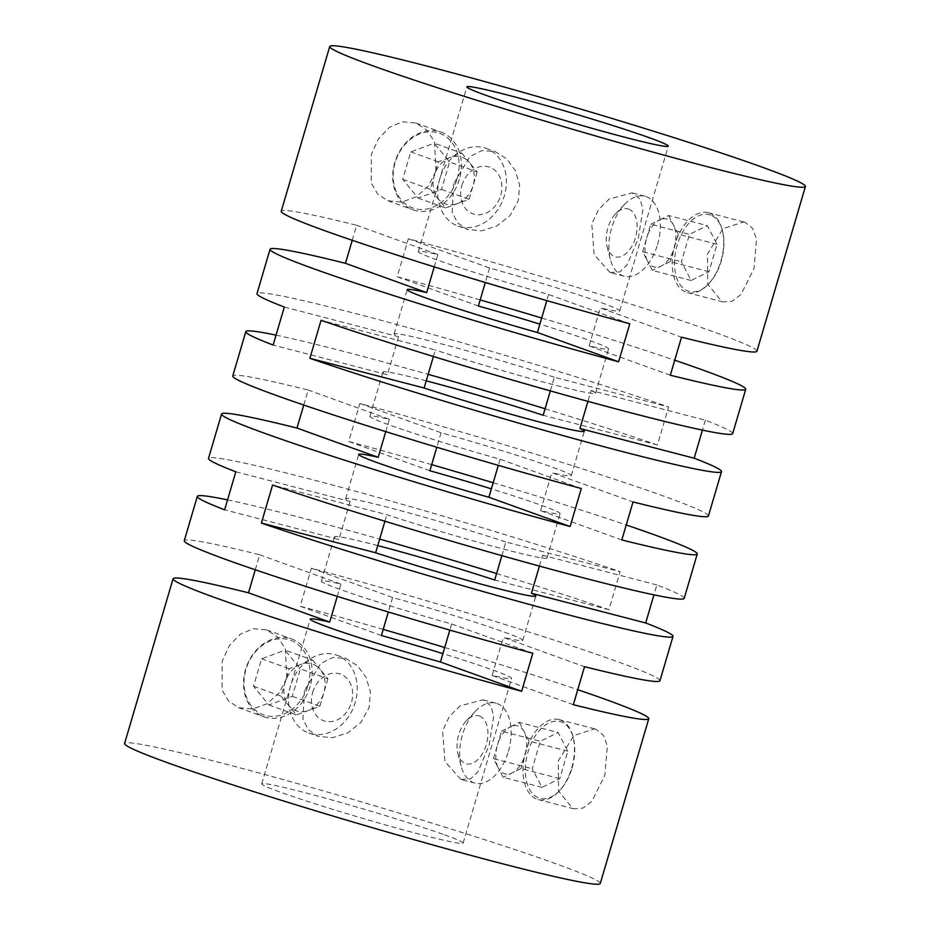 <?xml version="1.0" encoding="UTF-8"?>
<svg xmlns="http://www.w3.org/2000/svg" width="930" height="930" viewBox="0 0 930 930"><rect width="100%" height="100%" fill="white"/><g stroke="black" fill="none" stroke-linecap="round" stroke-linejoin="round"><path stroke-width="0.7" stroke-dasharray="4.65 3.49" d="M545.085 408.77A247.926 10.835 -163.6 0 1 657.429 444.97L668.612 406.945A247.926 10.835 16.4 0 0 408.956 327.86A247.926 10.835 16.4 0 0 256.994 293.613M276.047 335.149A247.926 10.835 -163.6 0 1 428.137 374.348M496.597 573.519A247.926 10.835 -163.6 0 1 608.941 609.708L620.124 571.694A247.926 10.835 16.4 0 0 360.468 492.609A247.926 10.835 16.4 0 0 208.506 458.362M227.559 499.898A247.926 10.835 -163.6 0 1 379.661 539.098M436.042 170.969L434.426 141.43L426.661 129.956L415.826 123.004L402.306 121.795L389.252 127.445L378.475 138.896L371.407 154.159L371.221 183.047L377.65 194.044L387.798 200.741L401.702 202.101L416.117 196.939L428.358 186.012L436.042 170.969M286.847 677.877L285.243 648.338L277.477 636.864L266.631 629.912L253.123 628.703L240.056 634.353L229.28 645.804L222.224 661.067L222.038 689.967L228.455 700.953L238.603 707.649L252.507 709.009L266.933 703.847L279.163 692.92L286.847 677.877M600.269 883.5A247.926 10.835 16.4 0 0 556.314 863.9A247.926 10.835 16.4 0 0 291.567 781.909A247.926 10.835 16.4 0 0 124.585 743.5M255.273 569.788L259.691 554.78A247.926 10.835 16.4 0 0 184.268 540.737M303.761 405.038L308.179 390.042A247.926 10.835 16.4 0 0 232.756 375.987M352.249 240.289L356.667 225.293A247.926 10.835 16.4 0 0 281.244 211.25M745.128 222.34L743.861 221.956L723.04 228.629L707.498 253.995L707.777 284.185L721.82 301.553L723.075 301.936L732.224 301.169L740.989 294.508L754.032 268.491L756.532 239.022L752.556 228.292L745.128 222.34M756.927 351.249A247.926 10.835 16.4 0 0 712.961 331.65A247.926 10.835 16.4 0 0 408.363 238.731L397.18 276.756A247.926 10.835 -163.6 0 1 480.182 299.913M541.678 318.014A247.926 10.835 -163.6 0 1 674.727 360.212M708.439 515.987A247.926 10.835 16.4 0 0 664.473 496.388A247.926 10.835 16.4 0 0 359.875 403.481L348.692 441.494A247.926 10.835 -163.6 0 1 431.694 464.651M493.191 482.751A247.926 10.835 -163.6 0 1 626.239 524.962M659.951 680.737A247.926 10.835 16.4 0 0 615.986 661.137A247.926 10.835 16.4 0 0 311.387 568.218L300.204 606.244A247.926 10.835 -163.6 0 1 383.207 629.401M444.703 647.501A247.926 10.835 -163.6 0 1 577.751 689.711M595.944 729.26L594.677 728.864L573.856 735.537L558.314 760.903L558.593 791.093L572.624 808.461L573.88 808.844L583.04 808.077L591.794 801.416L604.837 775.399L607.348 745.93L603.361 735.212L595.944 729.26M709.59 213.109A41.327 24.343 104.6 0 1 722.226 229.803A41.327 24.343 104.6 0 1 707.997 284.545A41.327 24.343 104.6 0 1 687.537 292.694A41.327 24.343 104.6 0 1 686.27 292.311A41.327 24.343 104.6 0 1 674.657 245.497A41.327 24.343 104.6 0 1 708.323 212.714A41.327 24.343 104.6 0 1 709.59 213.109M560.395 720.018A41.327 24.343 104.6 0 1 573.031 736.711A41.327 24.343 104.6 0 1 571.706 767.889A41.327 24.343 104.6 0 1 558.802 791.453A41.327 24.343 104.6 0 1 538.342 799.602A41.327 24.343 104.6 0 1 537.087 799.219A41.327 24.343 104.6 0 1 525.775 751.335A41.327 24.343 104.6 0 1 559.139 719.622A41.327 24.343 104.6 0 1 560.395 720.018M732.677 433.624A247.926 10.835 16.4 0 0 705.359 420.197L591.108 390.495L587.911 401.342M433.403 356.481L435.31 349.994L321.059 320.292M591.108 390.495A104.951 4.592 -163.6 0 1 595.525 393.25A104.951 4.592 -163.6 0 1 539.784 381.102A104.951 4.592 -163.6 0 1 435.31 349.994M539.423 566.091L542.62 555.233A104.951 4.592 -163.6 0 1 547.038 558A104.951 4.592 -163.6 0 1 491.296 545.84A104.951 4.592 -163.6 0 1 386.822 514.732L272.571 485.03M384.915 521.23L386.822 514.732M460.827 779.398L470.592 778.829L477.939 771.83L489.11 745.337L493.702 716.402L491.063 706.056L482.856 699.79L460.013 705.928L449.376 716.507L442.599 730.806L444.935 761.542L460.827 779.398M573.333 704.708L492.133 675.436A104.951 4.592 16.4 0 0 511.605 678.389A104.951 4.592 16.4 0 0 492.993 670.088A104.951 4.592 16.4 0 0 442.901 653.616M492.133 675.436L503.328 637.41L584.528 666.694M311.387 568.218L392.588 597.502A104.951 4.592 -163.6 0 1 504.188 632.075A104.951 4.592 -163.6 0 1 522.788 640.375A104.951 4.592 -163.6 0 1 503.328 637.41M621.821 539.958L540.621 510.686A104.951 4.592 16.4 0 0 560.093 513.639A104.951 4.592 16.4 0 0 541.481 505.35A104.951 4.592 16.4 0 0 491.389 488.866M540.621 510.686L551.816 472.673L633.016 501.944M359.875 403.481L441.076 432.752A104.951 4.592 -163.6 0 1 552.676 467.325A104.951 4.592 -163.6 0 1 571.276 475.625A104.951 4.592 -163.6 0 1 551.816 472.673M670.309 375.22L589.109 345.948A104.951 4.592 16.4 0 0 608.58 348.901A104.951 4.592 16.4 0 0 589.969 340.601A104.951 4.592 16.4 0 0 539.877 324.128M589.109 345.948L600.303 307.923L681.504 337.195M408.363 238.731L489.564 268.003A104.951 4.592 -163.6 0 1 601.152 302.587A104.951 4.592 -163.6 0 1 619.764 310.876A104.951 4.592 -163.6 0 1 600.303 307.923M610.01 272.49L619.787 271.92L627.122 264.922L638.306 238.429L642.886 209.494L640.247 199.148L632.051 192.882L609.208 199.02L598.571 209.599L591.794 223.898L594.13 254.634L610.01 272.49M629.796 323.756L548.595 294.485A104.951 4.592 -163.6 0 1 437.007 259.912A104.951 4.592 -163.6 0 1 418.395 251.612A104.951 4.592 -163.6 0 1 437.867 254.564L356.667 225.293M548.595 294.485L546.794 300.599M581.308 488.506L500.108 459.234A104.951 4.592 -163.6 0 1 388.519 424.65A104.951 4.592 -163.6 0 1 369.908 416.361A104.951 4.592 -163.6 0 1 389.379 419.314L308.179 390.042M500.108 459.234L498.306 465.349M532.82 653.244L451.62 623.972A104.951 4.592 -163.6 0 1 340.031 589.399A104.951 4.592 -163.6 0 1 321.42 581.099A104.951 4.592 -163.6 0 1 340.892 584.052L259.691 554.78M451.62 623.972L449.818 630.087M444.505 834.838A104.951 4.592 -163.6 0 1 463.117 843.138A104.951 4.592 -163.6 0 1 392.425 826.875A104.951 4.592 -163.6 0 1 280.36 792.162A104.951 4.592 -163.6 0 1 261.749 783.862A104.951 4.592 -163.6 0 1 332.428 800.125A104.951 4.592 -163.6 0 1 444.505 834.838M310.178 686.282A41.327 33.34 -70.2 0 1 263.853 716.763A41.327 33.34 -70.2 0 1 245.555 669.484A41.327 33.34 -70.2 0 1 291.881 639.015A41.327 33.34 -70.2 0 1 310.178 686.282M459.374 179.374A41.327 33.34 -70.2 0 1 413.048 209.855A41.327 33.34 -70.2 0 1 394.75 162.576A41.327 33.34 -70.2 0 1 441.076 132.107A41.327 33.34 -70.2 0 1 459.374 179.374M710.415 215.028A39.664 23.378 -75.4 0 0 677.18 245.09A39.664 23.378 -75.4 0 0 688.037 291.067A39.664 23.378 -75.4 0 0 708.893 283.604A39.664 23.378 -75.4 0 0 722.552 231.059A39.664 23.378 -75.4 0 0 710.415 215.028M572.078 767.901A39.664 23.378 -75.4 0 0 573.357 737.967A39.664 23.378 -75.4 0 0 551.653 721.866A39.664 23.378 -75.4 0 0 527.984 751.998A39.664 23.378 -75.4 0 0 531.96 792.941A39.664 23.378 -75.4 0 0 559.697 790.512A39.664 23.378 -75.4 0 0 572.078 767.901M657.568 244.52A41.327 24.343 -75.4 0 0 646.257 196.637A41.327 24.343 -75.4 0 0 644.99 196.253A41.327 24.343 -75.4 0 0 624.53 204.414A41.327 24.343 -75.4 0 0 611.626 227.966A41.327 24.343 -75.4 0 0 610.301 259.144A41.327 24.343 -75.4 0 0 622.937 275.85A41.327 24.343 -75.4 0 0 624.204 276.233A41.327 24.343 -75.4 0 0 657.568 244.52M508.373 751.428A41.327 24.343 -75.4 0 0 497.062 703.545A41.327 24.343 -75.4 0 0 495.806 703.161A41.327 24.343 -75.4 0 0 475.335 711.322A41.327 24.343 -75.4 0 0 462.443 734.874A41.327 24.343 -75.4 0 0 461.106 766.053A41.327 24.343 -75.4 0 0 473.754 782.758A41.327 24.343 -75.4 0 0 475.009 783.141A41.327 24.343 -75.4 0 0 508.373 751.428M307.97 685.619A39.664 32.004 109.8 0 0 288.137 639.538A39.664 32.004 109.8 0 0 245.927 669.495A39.664 32.004 109.8 0 0 265.759 715.577A39.664 32.004 109.8 0 0 307.97 685.619M457.165 178.711A39.664 32.004 109.8 0 0 437.333 132.63A39.664 32.004 109.8 0 0 395.122 162.576A39.664 32.004 109.8 0 0 414.954 208.669A39.664 32.004 109.8 0 0 457.165 178.711M304.47 690.723L302.948 719.146L308.388 729.748L318.083 736.304L332.359 737.746L347.692 732.91L360.887 722.459L369.094 707.521L370.454 692.106L366.141 677.482L357.48 665.729L346.111 658.568L332.789 657.475L320.722 663.485L304.47 690.723M290.567 685.712A41.327 33.34 109.8 0 0 308.865 732.991A41.327 33.34 109.8 0 0 355.202 702.51A41.327 33.34 109.8 0 0 336.893 655.243A41.327 33.34 109.8 0 0 290.567 685.712M453.654 183.815L452.143 212.238L457.583 222.84L467.279 229.396L481.554 230.838L496.887 226.002L510.082 215.539L518.289 200.613L519.638 185.198L515.325 170.574L506.664 158.821L495.295 151.66L481.973 150.567L469.917 156.577L453.654 183.815M439.762 178.804A41.327 33.34 109.8 0 0 458.06 226.071A41.327 33.34 109.8 0 0 504.386 195.602A41.327 33.34 109.8 0 0 486.088 148.335A41.327 33.34 109.8 0 0 439.762 178.804M628.668 209.122A24.796 14.613 104.6 0 1 635.446 237.848A24.796 14.613 104.6 0 1 614.683 256.645A24.796 14.613 104.6 0 1 607.092 246.624A24.796 14.613 104.6 0 1 607.894 227.92A24.796 14.613 104.6 0 1 615.625 213.784A24.796 14.613 104.6 0 1 628.668 209.122M479.473 716.03A24.796 14.613 104.6 0 1 486.262 744.756A24.796 14.613 104.6 0 1 465.488 763.553A24.796 14.613 104.6 0 1 457.897 753.533A24.796 14.613 104.6 0 1 458.699 734.828A24.796 14.613 104.6 0 1 466.442 720.692A24.796 14.613 104.6 0 1 479.473 716.03M312.678 692.385A24.796 20.007 -70.2 0 1 339.066 673.669A24.796 20.007 -70.2 0 1 351.459 702.464A24.796 20.007 -70.2 0 1 325.082 721.192A24.796 20.007 -70.2 0 1 312.678 692.385M461.873 185.477A24.796 20.007 -70.2 0 1 488.25 166.749A24.796 20.007 -70.2 0 1 500.654 195.556A24.796 20.007 -70.2 0 1 474.265 214.272A24.796 20.007 -70.2 0 1 461.873 185.477M691.153 280.476L652.372 270.398L647.501 261.063A24.796 14.613 -75.4 0 0 653.453 266.724A24.796 14.613 -75.4 0 0 661.277 266.026A24.796 14.613 -75.4 0 0 674.227 247.926A24.796 14.613 -75.4 0 0 673.39 224.874A24.796 14.613 -75.4 0 0 667.438 219.201A24.796 14.613 -75.4 0 0 659.614 219.899L668.519 215.528L707.3 225.606L717.042 244.288L708.962 271.734L691.153 280.476L681.399 261.795L689.479 234.36L707.3 225.606M541.957 787.385L503.177 777.306L498.306 767.971A24.796 14.613 -75.4 0 0 504.258 773.632A24.796 14.613 -75.4 0 0 512.093 772.935A24.796 14.613 -75.4 0 0 525.032 754.835A24.796 14.613 -75.4 0 0 524.206 731.782A24.796 14.613 -75.4 0 0 518.254 726.109A24.796 14.613 -75.4 0 0 510.419 726.807L519.335 722.436L558.105 732.515L567.846 751.196L559.779 778.643L541.957 787.385L532.216 768.703L540.284 741.268L558.105 732.515M312.585 660.056L320.257 669.437A24.796 20.007 109.8 0 0 300.867 664.392A24.796 20.007 109.8 0 0 285.126 682.446A24.796 20.007 109.8 0 0 288.765 705.544A24.796 20.007 109.8 0 0 308.144 710.59A24.796 20.007 109.8 0 0 323.896 692.525L319.862 706.254L296.438 714.926L281.081 696.163L289.16 668.728L312.585 660.056L285.022 650.117L300.378 668.879L292.299 696.314L268.875 704.987L253.53 686.235L261.597 658.8L285.022 650.117M461.78 153.148L469.452 162.518A24.796 20.007 109.8 0 0 450.062 157.484A24.796 20.007 109.8 0 0 434.31 175.538A24.796 20.007 109.8 0 0 437.949 198.636A24.796 20.007 109.8 0 0 457.339 203.682A24.796 20.007 109.8 0 0 473.091 185.616L469.057 199.346L445.621 208.018L430.276 189.255L434.31 175.538L438.356 161.82L461.78 153.148L434.217 143.208L449.562 161.971L441.494 189.406L418.07 198.078L402.713 179.327L410.793 151.892L434.217 143.208M684.189 598.362A247.926 10.835 16.4 0 0 656.871 584.935L653.953 594.851M705.359 420.197L702.441 430.102M656.871 584.935L542.62 555.233M478.38 306.028L397.18 276.756M429.893 470.766L348.692 441.494M381.405 635.515L300.204 606.244M337.265 596.363L340.892 584.052M385.752 431.625L389.379 419.314M434.24 266.875L437.867 254.564M489.564 268.003L485.297 282.499M441.076 432.752L436.809 447.249M392.588 597.502L388.322 611.987M501.863 555.652L505.874 541.992L620.124 571.694M235.825 471.789L350.075 501.491A104.951 4.592 -163.6 0 1 345.669 498.736A104.951 4.592 -163.6 0 1 401.4 510.884A104.951 4.592 -163.6 0 1 505.874 541.992M350.075 501.491L338.892 539.505L224.642 509.803M377.743 545.596A104.951 4.592 16.4 0 0 334.475 536.75A104.951 4.592 16.4 0 0 338.892 539.505M550.339 390.902L554.361 377.243L668.612 406.945M284.313 307.04L398.563 336.741A104.951 4.592 -163.6 0 1 394.157 333.986A104.951 4.592 -163.6 0 1 449.888 346.134A104.951 4.592 -163.6 0 1 554.361 377.243M398.563 336.741L387.38 374.767L273.129 345.065M426.231 380.847A104.951 4.592 16.4 0 0 382.962 372A104.951 4.592 16.4 0 0 387.38 374.767M608.941 609.708L494.69 580.006M657.429 444.97L543.178 415.268M650.709 224.281L659.614 219.899A24.796 14.613 -75.4 0 0 646.664 237.999L650.709 224.281L689.479 234.36M642.63 251.716L646.664 237.999A24.796 14.613 -75.4 0 0 647.501 261.063L642.63 251.716L681.399 261.795M708.962 271.734L670.193 261.644L652.372 270.398M717.042 244.288L678.261 234.209L670.193 261.644M668.519 215.528L678.261 234.209M501.514 731.189L510.419 726.807A24.796 14.613 -75.4 0 0 497.48 744.907L501.514 731.189L540.284 741.268M493.435 758.624L497.48 744.907A24.796 14.613 -75.4 0 0 498.306 767.971L493.435 758.624L532.216 768.703M559.779 778.643L520.998 768.552L503.177 777.306M567.846 751.196L529.077 741.117L520.998 768.552M519.335 722.436L529.077 741.117M261.597 658.8L289.16 668.728M253.53 686.235L281.081 696.163M268.875 704.987L296.438 714.926M292.299 696.314L319.862 706.254M327.93 678.807L323.896 692.525A24.796 20.007 109.8 0 0 320.257 669.437L327.93 678.807L300.378 668.879M410.793 151.892L438.356 161.82M402.713 179.327L430.276 189.255M418.07 198.078L445.621 208.018M441.494 189.406L469.057 199.346M477.125 171.899L473.091 185.616A24.796 20.007 109.8 0 0 469.452 162.518L477.125 171.899L449.562 161.971M723.075 301.936L687.537 292.694M573.88 808.844L538.342 799.602M463.117 843.138L511.605 678.389M522.788 640.375L535.843 596.014M547.038 558L560.093 513.639M571.276 475.625L584.331 431.264M595.525 393.25L608.58 348.901M619.764 310.876L668.252 146.138M238.603 707.66L263.853 716.763M387.798 200.741L413.048 209.855M573.357 737.967L573.031 736.711M624.204 276.233L611.254 272.874M475.009 783.141L462.059 779.782M308.865 732.991L318.083 736.304M458.06 226.071L467.279 229.396M615.625 213.784L624.53 204.414M466.442 720.692L475.335 711.322M743.861 221.956L708.323 212.714M594.677 728.864L559.139 719.622M261.749 783.862L310.236 619.124M321.42 581.099L334.475 536.75M345.669 498.736L358.724 454.375M369.908 416.361L382.962 372M394.157 333.986L407.212 289.625M418.395 251.612L466.883 86.862M266.631 629.912L291.881 639.015M415.826 123.004L441.076 132.107M722.552 231.059L722.226 229.803M708.893 283.604L707.997 284.545M559.697 790.512L558.802 791.453M644.99 196.253L632.051 192.882M495.806 703.161L482.856 699.79M336.893 655.243L346.111 658.556M486.088 148.335L495.295 151.648M607.092 246.624L610.301 259.144M457.897 753.533L461.106 766.053"/><path stroke-width="1.4" d="M329.731 46.5A247.926 10.835 -163.6 0 1 496.701 84.909A247.926 10.835 -163.6 0 1 761.449 166.9A247.926 10.835 -163.6 0 1 805.415 186.5A247.926 10.835 -163.6 0 1 638.433 148.091A247.926 10.835 -163.6 0 1 373.686 66.1A247.926 10.835 -163.6 0 1 329.731 46.5L281.244 211.25A247.926 10.835 16.4 0 0 325.198 230.849A247.926 10.835 16.4 0 0 629.796 323.756L618.613 361.782A247.926 10.835 -163.6 0 1 314.015 268.863A247.926 10.835 -163.6 0 1 270.049 249.263L256.994 293.613A247.926 10.835 16.4 0 0 284.313 307.04L273.129 345.065A247.926 10.835 -163.6 0 1 245.811 331.638A247.926 10.835 -163.6 0 1 276.047 335.149M428.137 374.348A247.926 10.835 -163.6 0 1 545.085 408.77M245.811 331.638L232.756 375.987A247.926 10.835 16.4 0 0 276.721 395.587A247.926 10.835 16.4 0 0 581.308 488.506L570.125 526.52A247.926 10.835 -163.6 0 1 265.527 433.613A247.926 10.835 -163.6 0 1 221.561 414.013L208.506 458.362A247.926 10.835 16.4 0 0 235.825 471.789L224.642 509.803A247.926 10.835 -163.6 0 1 197.323 496.376A247.926 10.835 -163.6 0 1 227.559 499.898M379.661 539.098A247.926 10.835 -163.6 0 1 496.597 573.519M197.323 496.376L184.268 540.737A247.926 10.835 16.4 0 0 228.234 560.337A247.926 10.835 16.4 0 0 532.82 653.244L521.637 691.269A247.926 10.835 -163.6 0 1 217.039 598.35A247.926 10.835 -163.6 0 1 173.073 578.751L124.585 743.5A247.926 10.835 16.4 0 0 168.551 763.1A247.926 10.835 16.4 0 0 433.299 845.091A247.926 10.835 16.4 0 0 600.269 883.5L648.756 718.75A247.926 10.835 -163.6 0 1 573.333 704.708L584.528 666.694A247.926 10.835 16.4 0 0 659.951 680.737L673.006 636.387A247.926 10.835 -163.6 0 1 521.044 602.14A247.926 10.835 -163.6 0 1 261.388 523.055L272.571 485.03A247.926 10.835 16.4 0 0 532.227 564.115A247.926 10.835 16.4 0 0 684.189 598.362L697.244 554.013A247.926 10.835 -163.6 0 1 621.821 539.958L633.016 501.944A247.926 10.835 16.4 0 0 708.439 515.987L721.494 471.638A247.926 10.835 -163.6 0 1 569.532 437.391A247.926 10.835 -163.6 0 1 309.876 358.306L321.059 320.292A247.926 10.835 16.4 0 0 580.715 399.377A247.926 10.835 16.4 0 0 732.677 433.624L745.732 389.263A247.926 10.835 -163.6 0 1 670.309 375.22L681.504 337.195A247.926 10.835 16.4 0 0 756.927 351.249L805.415 186.5M173.073 578.751A247.926 10.835 -163.6 0 1 248.496 592.805L255.273 569.788M221.561 414.013A247.926 10.835 -163.6 0 1 296.984 428.056L303.761 405.038M270.049 249.263A247.926 10.835 -163.6 0 1 345.472 263.306L352.249 240.289M480.182 299.913A247.926 10.835 -163.6 0 1 541.678 318.014M674.727 360.212A247.926 10.835 -163.6 0 1 701.766 369.663A247.926 10.835 -163.6 0 1 745.732 389.263M431.694 464.651A247.926 10.835 -163.6 0 1 493.191 482.751M626.239 524.962A247.926 10.835 -163.6 0 1 653.279 534.413A247.926 10.835 -163.6 0 1 697.244 554.013M383.207 629.401A247.926 10.835 -163.6 0 1 444.703 647.501M577.751 689.711A247.926 10.835 -163.6 0 1 604.802 699.151A247.926 10.835 -163.6 0 1 648.756 718.75M587.911 401.342L579.925 428.509L694.175 458.211A247.926 10.835 -163.6 0 1 721.494 471.638M309.876 358.306L424.127 388.008A104.951 4.592 16.4 0 0 528.6 419.116A104.951 4.592 16.4 0 0 584.331 431.264A104.951 4.592 16.4 0 0 579.925 428.509M424.127 388.008L433.403 356.481M261.388 523.055L375.639 552.757A104.951 4.592 16.4 0 0 480.113 583.866A104.951 4.592 16.4 0 0 535.843 596.014A104.951 4.592 16.4 0 0 531.437 593.259L539.423 566.091M375.639 552.757L384.915 521.23M649.64 137.838A104.951 4.592 -163.6 0 1 668.252 146.138A104.951 4.592 -163.6 0 1 597.572 129.875A104.951 4.592 -163.6 0 1 485.495 95.162A104.951 4.592 -163.6 0 1 466.883 86.862A104.951 4.592 -163.6 0 1 537.575 103.125A104.951 4.592 -163.6 0 1 649.64 137.838M546.794 300.599L537.412 332.498L618.613 361.782M345.472 263.306L426.672 292.59A104.951 4.592 16.4 0 0 407.212 289.625A104.951 4.592 16.4 0 0 425.812 297.925A104.951 4.592 16.4 0 0 537.412 332.498M498.306 465.349L488.924 497.248L570.125 526.52M296.984 428.056L378.185 457.327A104.951 4.592 16.4 0 0 358.724 454.375A104.951 4.592 16.4 0 0 377.324 462.675A104.951 4.592 16.4 0 0 488.924 497.248M449.818 630.087L440.436 661.997L521.637 691.269M248.496 592.805L329.697 622.077A104.951 4.592 16.4 0 0 310.236 619.124A104.951 4.592 16.4 0 0 328.848 627.413A104.951 4.592 16.4 0 0 440.436 661.997M653.953 594.851L645.687 622.961A247.926 10.835 -163.6 0 1 673.006 636.387M702.441 430.102L694.175 458.211M531.437 593.259L645.687 622.961M539.877 324.128A104.951 4.592 16.4 0 0 478.38 306.028L485.297 282.499M491.389 488.866A104.951 4.592 16.4 0 0 429.893 470.766L436.809 447.249M442.901 653.616A104.951 4.592 16.4 0 0 381.405 635.515L388.322 611.987M329.697 622.077L337.265 596.363M378.185 457.327L385.752 431.625M426.672 292.59L434.24 266.875M377.743 545.596A104.951 4.592 16.4 0 1 494.69 580.006L501.863 555.652M426.231 380.847A104.951 4.592 16.4 0 1 543.178 415.268L550.339 390.902"/></g></svg>
